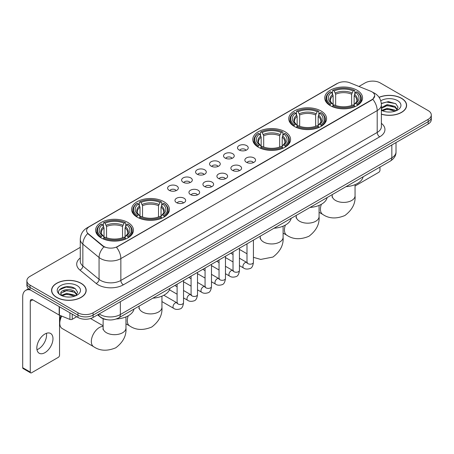 <?xml version="1.0" encoding="UTF-8"?>
<svg xmlns="http://www.w3.org/2000/svg" width="454" height="454" viewBox="0 0 454 454"><rect width="100%" height="100%" fill="white"/><g stroke="black" fill="none" stroke-linecap="round" stroke-linejoin="round"><path stroke-width="0.68" d="M127.915 222.471A18.909 10.919 0 0 0 107.303 220.105A18.909 10.919 0 0 0 95.629 230.189A18.909 10.919 0 0 0 101.168 237.913A18.909 10.919 0 0 0 121.78 240.279A18.909 10.919 0 0 0 133.453 230.189A18.909 10.919 0 0 0 127.915 222.471M321.035 110.975A18.909 10.919 0 0 0 300.423 108.608A18.909 10.919 0 0 0 288.75 118.693A18.909 10.919 0 0 0 294.288 126.416A18.909 10.919 0 0 0 314.9 128.783A18.909 10.919 0 0 0 326.574 118.693A18.909 10.919 0 0 0 321.035 110.975M285.055 131.745A18.909 10.919 0 0 0 264.444 129.379A18.909 10.919 0 0 0 252.77 139.469A18.909 10.919 0 0 0 258.309 147.187A18.909 10.919 0 0 0 278.921 149.553A18.909 10.919 0 0 0 290.594 139.469A18.909 10.919 0 0 0 285.055 131.745M163.894 201.695A18.909 10.919 0 0 0 143.282 199.329A18.909 10.919 0 0 0 131.609 209.419A18.909 10.919 0 0 0 137.148 217.137A18.909 10.919 0 0 0 157.759 219.503A18.909 10.919 0 0 0 169.433 209.419A18.909 10.919 0 0 0 163.894 201.695M357.014 90.198A18.909 10.919 0 0 0 336.403 87.832A18.909 10.919 0 0 0 324.729 97.922A18.909 10.919 0 0 0 330.268 105.64A18.909 10.919 0 0 0 350.88 108.007A18.909 10.919 0 0 0 362.553 97.922A18.909 10.919 0 0 0 357.014 90.198M239.082 149.985A5.352 3.093 180 0 1 238.021 149.111A5.352 3.093 180 0 1 239.791 145.269A5.352 3.093 180 0 1 246.653 145.615A5.352 3.093 180 0 1 247.714 149.111A5.352 3.093 180 0 1 239.082 149.985M246 150.302A3.212 1.856 0 0 0 245.137 149.4A3.212 1.856 0 0 0 241.976 148.929A3.212 1.856 0 0 0 239.735 150.302M225.105 158.054A5.352 3.093 180 0 1 224.043 157.18A5.352 3.093 180 0 1 225.814 153.338A5.352 3.093 180 0 1 232.675 153.685A5.352 3.093 180 0 1 233.736 157.18A5.352 3.093 180 0 1 225.105 158.054M232.022 158.372A3.212 1.856 0 0 0 231.16 157.47A3.212 1.856 0 0 0 227.999 157.005A3.212 1.856 0 0 0 225.757 158.372M211.127 166.124A5.352 3.093 180 0 1 210.066 165.25A5.352 3.093 180 0 1 211.836 161.408A5.352 3.093 180 0 1 218.697 161.755A5.352 3.093 180 0 1 219.759 165.25A5.352 3.093 180 0 1 211.127 166.124M218.045 166.448A3.212 1.856 0 0 0 217.182 165.54A3.212 1.856 0 0 0 214.016 165.074A3.212 1.856 0 0 0 211.78 166.448M197.149 174.194A5.352 3.093 180 0 1 196.088 173.32A5.352 3.093 180 0 1 197.859 169.478A5.352 3.093 180 0 1 204.72 169.824A5.352 3.093 180 0 1 205.781 173.32A5.352 3.093 180 0 1 197.149 174.194M204.067 174.518A3.212 1.856 0 0 0 203.205 173.61A3.212 1.856 0 0 0 200.038 173.144A3.212 1.856 0 0 0 197.802 174.518M183.172 182.264A5.352 3.093 180 0 1 182.111 181.39A5.352 3.093 180 0 1 183.881 177.548A5.352 3.093 180 0 1 190.737 177.894A5.352 3.093 180 0 1 191.804 181.39A5.352 3.093 180 0 1 183.172 182.264M190.09 182.587A3.212 1.856 0 0 0 189.227 181.679A3.212 1.856 0 0 0 186.061 181.214A3.212 1.856 0 0 0 183.825 182.587M169.194 190.334A5.352 3.093 180 0 1 168.128 189.46A5.352 3.093 180 0 1 169.904 185.618A5.352 3.093 180 0 1 176.759 185.964A5.352 3.093 180 0 1 177.826 189.46A5.352 3.093 180 0 1 169.194 190.334M176.112 190.657A3.212 1.856 0 0 0 175.25 189.755A3.212 1.856 0 0 0 172.083 189.284A3.212 1.856 0 0 0 169.841 190.657M246.426 162.294A5.352 3.093 180 0 1 245.364 161.42A5.352 3.093 180 0 1 247.135 157.578A5.352 3.093 180 0 1 253.996 157.924A5.352 3.093 180 0 1 255.057 161.42A5.352 3.093 180 0 1 246.426 162.294M253.343 162.611A3.212 1.856 0 0 0 252.481 161.709A3.212 1.856 0 0 0 249.314 161.238A3.212 1.856 0 0 0 247.078 162.611M232.448 170.363A5.352 3.093 180 0 1 231.387 169.49A5.352 3.093 180 0 1 233.157 165.648A5.352 3.093 180 0 1 240.018 165.994A5.352 3.093 180 0 1 241.08 169.49A5.352 3.093 180 0 1 232.448 170.363M239.366 170.681A3.212 1.856 0 0 0 238.503 169.779A3.212 1.856 0 0 0 235.337 169.314A3.212 1.856 0 0 0 233.101 170.681M218.47 178.433A5.352 3.093 180 0 1 217.409 177.559A5.352 3.093 180 0 1 219.18 173.717A5.352 3.093 180 0 1 226.035 174.064A5.352 3.093 180 0 1 227.102 177.559A5.352 3.093 180 0 1 218.47 178.433M225.388 178.757A3.212 1.856 0 0 0 224.526 177.849A3.212 1.856 0 0 0 221.359 177.383A3.212 1.856 0 0 0 219.123 178.757M204.493 186.503A5.352 3.093 180 0 1 203.426 185.629A5.352 3.093 180 0 1 205.202 181.787A5.352 3.093 180 0 1 212.058 182.133A5.352 3.093 180 0 1 213.125 185.629A5.352 3.093 180 0 1 204.493 186.503M211.405 186.827A3.212 1.856 0 0 0 210.548 185.919A3.212 1.856 0 0 0 207.382 185.453A3.212 1.856 0 0 0 205.14 186.827M190.51 194.573A5.352 3.093 180 0 1 189.449 193.699A5.352 3.093 180 0 1 191.225 189.857A5.352 3.093 180 0 1 198.08 190.203A5.352 3.093 180 0 1 199.141 193.699A5.352 3.093 180 0 1 190.51 194.573M197.428 194.897A3.212 1.856 0 0 0 196.571 193.994A3.212 1.856 0 0 0 193.404 193.523A3.212 1.856 0 0 0 191.162 194.897M176.532 202.643A5.352 3.093 180 0 1 175.471 201.769A5.352 3.093 180 0 1 177.247 197.927A5.352 3.093 180 0 1 184.103 198.273A5.352 3.093 180 0 1 185.164 201.769A5.352 3.093 180 0 1 176.532 202.643M183.45 202.966A3.212 1.856 0 0 0 182.587 202.064A3.212 1.856 0 0 0 179.426 201.593A3.212 1.856 0 0 0 177.185 202.966M370.612 91.18A9.636 5.562 180 0 1 371.9 91.804A9.636 5.562 180 0 1 374.72 95.737A9.636 5.562 180 0 1 371.9 99.67L117.569 246.505A9.636 5.562 180 0 1 102.865 245.762L88.32 233.77A9.636 5.562 180 0 1 86.578 230.575A9.636 5.562 180 0 1 89.398 226.642L337.498 83.405A9.636 5.562 180 0 1 349.835 82.781L370.612 91.18M107.252 319.729A10.703 6.18 180 0 1 100.476 317.204L97.61 314.838M381.377 114.232A17.303 9.994 0 0 0 406.614 105.351A17.303 9.994 0 0 0 401.546 98.285A17.303 9.994 0 0 0 379.05 97.304M81.113 283.29A17.303 9.994 0 0 0 62.249 281.122A17.303 9.994 0 0 0 51.569 290.356A17.303 9.994 0 0 0 56.636 297.415A17.303 9.994 0 0 0 75.495 299.583A17.303 9.994 0 0 0 86.181 290.356A17.303 9.994 0 0 0 81.113 283.29M374.72 95.737L372.83 99.278L371.9 99.954L116.485 247.282A12.491 7.213 60 0 1 120.849 258.598A14.273 8.24 180 0 1 100.663 258.598A14.273 8.24 180 0 1 99.063 257.497L82.855 244.133A14.273 8.24 180 0 1 80.273 239.406L80.273 261.254A14.273 8.24 0 0 0 82.855 265.982L99.063 279.346A14.273 8.24 0 0 0 100.663 280.447A14.273 8.24 0 0 0 120.849 280.447L377.2 132.443A14.273 8.24 0 0 0 381.377 126.621L381.377 104.766A14.273 8.24 180 0 1 377.2 110.594A12.491 7.213 -120 0 0 372.83 99.278M80.273 247.351L30.015 276.367A10.703 6.18 0 0 0 26.882 280.737L26.882 285.401A10.703 6.18 0 0 0 30.015 289.771L77.957 317.448L77.957 315.116A10.703 6.18 0 0 0 93.093 315.116L428.167 121.666A10.703 6.18 0 0 0 431.3 117.297A10.703 6.18 0 0 1 428.167 121.666L93.093 315.116A10.703 6.18 0 0 1 77.957 315.116L30.015 287.439L77.957 315.116L77.957 312.789A10.703 6.18 0 0 0 93.093 312.789L428.167 119.334A10.703 6.18 0 0 0 431.3 114.964A10.703 6.18 0 0 0 428.167 110.594L380.225 82.917A10.703 6.18 0 0 0 365.084 82.917L358.944 86.464M26.882 283.069A10.703 6.18 0 0 0 30.015 287.439A10.703 6.18 0 0 1 26.882 283.069M105.027 247.282L102.865 246.187L87.667 233.532A12.491 8.354 129.5 0 0 82.855 244.133L82.855 265.982A3.57 2.389 -50.5 0 1 79.932 270.079A17.842 10.3 180 0 1 80.273 257.986M26.882 280.737A10.703 6.18 0 0 0 30.015 285.106L77.957 312.789M77.957 317.448A10.703 6.18 0 0 0 93.093 317.448L428.167 123.999A10.703 6.18 0 0 0 431.3 119.629L431.3 114.964M381.377 114.113A17.127 9.886 0 0 0 406.438 105.351A17.127 9.886 0 0 0 401.421 98.359A17.127 9.886 0 0 0 379.118 97.406M387.375 111.973L390.065 112.053M382.03 110.265L387.222 108.285L395.008 110.106L395.95 110.861M382.506 110.765L387.222 109.21L395.179 111.151M381.377 109.108A8.064 4.653 0 0 0 382.574 110.827M381.377 107.581L387.222 104.585L395.008 106.406L397.329 109.607M381.377 108.506L387.222 105.51L395.008 107.331L397.142 109.845M381.456 110.299L381.871 110.555M381.377 110.265A11.634 6.714 0 0 0 397.534 110.101A11.634 6.714 0 0 0 397.534 100.601A11.634 6.714 0 0 0 380.758 100.794M396.229 110.748L398.05 107.172L395.746 103.699L388.397 101.617L381.309 103.404M382.109 110.628L381.377 109.766M381.326 103.62L386.587 102.059L395.587 103.591M384.022 106.225L386.587 105.759L393.016 106.315M384.022 109.925L386.587 109.459L393.016 110.016M355.056 186.015L378.71 172.361A1.782 1.033 120 0 0 379.975 170.176L379.975 167.055M56.761 297.347A17.127 9.886 0 0 0 75.426 299.487A17.127 9.886 0 0 0 85.999 290.356A17.127 9.886 0 0 0 80.982 283.358A17.127 9.886 0 0 0 62.317 281.219A17.127 9.886 0 0 0 51.745 290.356A17.127 9.886 0 0 0 56.761 297.347M66.937 296.973L69.627 297.052M61.591 295.27L66.783 293.29L74.575 295.111L75.517 295.866M62.073 295.77L66.783 294.215L74.745 296.15M61.676 295.628L60.842 293.676A8.064 4.653 0 0 0 62.141 295.832M76.891 294.612L74.575 291.411C69.734 287.796 59.775 290.027 60.842 293.676L60.808 293.318M60.859 293.789L61.086 293.188L66.783 290.515L74.575 292.336L76.709 294.85M75.795 295.753L77.617 292.172L75.313 288.699C67.152 282.831 52.647 290.566 61.023 295.304L61.438 295.56M77.101 285.606A11.634 6.714 0 0 0 60.649 285.606A11.634 6.714 0 0 0 60.649 295.1A11.634 6.714 0 0 0 77.101 295.1A11.634 6.714 0 0 0 77.101 285.606M59.321 289.868L66.153 287.064L75.154 288.596M63.588 291.23L66.153 290.764L72.578 291.315M63.588 294.93L66.153 294.464L72.578 295.015M329.927 105.442L330.433 104.091A16.985 9.806 0 0 1 330.433 91.753L331.602 92.429A15.345 8.859 0 0 0 331.602 103.416L332.754 104.068L333.128 105.447M333.128 104.885L333.128 95.663L331.602 92.429M332.453 93.893L332.453 90.59L332.958 90.295A16.985 9.806 0 0 1 354.324 90.295L353.155 90.97A15.345 8.859 0 0 0 334.127 90.97L335.654 94.205L335.654 105.487M351.629 105.487L351.629 94.205L353.155 90.97M345.999 186.668A19.624 11.333 0 0 0 363.121 176.782M332.453 106.423A17.7 10.221 0 0 0 354.829 106.423L354.324 105.544A16.985 9.806 0 0 1 332.958 105.544L332.453 106.724M354.829 106.724L354.829 106.423M330.433 91.753L329.927 92.043A17.7 10.221 0 0 0 325.944 98.507A17.7 10.221 0 0 0 329.927 104.965M354.324 90.295L354.829 90.59L354.829 93.893M332.958 105.544L334.127 104.874A15.345 8.859 0 0 0 353.155 104.874L354.324 105.544M331.602 103.416L330.433 104.091M334.127 90.97L332.958 90.295M332.754 94.415A13.722 7.922 0 0 0 332.754 104.068L332.822 104.114C330.87 102.229 330.075 100.947 330.438 100.272A13.2 7.622 0 0 1 333.128 95.663M357.355 104.965A17.7 10.221 0 0 0 361.339 98.507A17.7 10.221 0 0 0 357.355 92.043L356.844 91.753A16.985 9.806 0 0 1 356.844 104.091L357.355 105.442M356.844 104.091L355.675 103.416A15.345 8.859 0 0 0 355.675 92.429L356.844 91.753M355.675 92.429L354.154 95.663L354.154 104.885L354.523 104.068L355.675 103.416M354.154 95.663A13.2 7.622 0 0 1 356.844 100.272C357.202 100.953 356.407 102.229 354.461 104.114L354.523 104.068A13.722 7.922 0 0 0 354.523 94.415M354.154 105.447L354.154 104.885M293.948 126.212L294.453 124.861A16.985 9.806 0 0 1 294.453 112.53L295.622 113.199A15.345 8.859 0 0 0 295.622 124.186L296.774 124.844L297.149 126.218M297.149 125.656L297.149 116.434L295.622 113.199M296.473 114.663L296.473 111.361L296.978 111.071A16.985 9.806 0 0 1 318.345 111.071L317.176 111.746A15.345 8.859 0 0 0 298.147 111.746L299.674 114.975L299.674 126.257M315.649 126.257L315.649 114.975L317.176 111.746M310.02 207.438A19.624 11.333 0 0 0 327.141 197.552M296.473 127.194A17.7 10.221 0 0 0 318.85 127.194L318.345 126.32A16.985 9.806 0 0 1 296.978 126.32L296.473 127.495M318.85 127.495L318.85 127.194M294.453 112.53L293.948 112.819A17.7 10.221 0 0 0 289.964 119.277A17.7 10.221 0 0 0 293.948 125.735M318.345 111.071L318.85 111.361L318.85 114.663M296.978 126.32L298.147 125.645A15.345 8.859 0 0 0 317.176 125.645L318.345 126.32M295.622 124.186L294.453 124.861M298.147 111.746L296.978 111.071M296.774 115.185A13.722 7.922 0 0 0 296.774 124.844L296.842 124.884C294.89 123 294.096 121.717 294.459 121.048A13.2 7.622 0 0 1 297.149 116.434M321.375 125.735A17.7 10.221 0 0 0 325.359 119.277A17.7 10.221 0 0 0 321.375 112.819L320.864 112.53A16.985 9.806 0 0 1 320.864 124.861L321.375 126.212M320.864 124.861L319.695 124.186A15.345 8.859 0 0 0 319.695 113.199L320.864 112.53M319.695 113.199L318.175 116.434L318.175 125.656L318.543 124.844L319.695 124.186M318.175 116.434A13.2 7.622 0 0 1 320.864 121.048C321.222 121.723 320.428 123.006 318.481 124.884L318.543 124.844A13.722 7.922 0 0 0 318.543 115.185M318.175 126.218L318.175 125.656M257.968 146.988L258.474 145.632A16.985 9.806 0 0 1 258.474 133.3L259.643 133.975A15.345 8.859 0 0 0 259.643 144.962L260.795 145.615L261.169 146.994M261.169 146.432L261.169 137.204L259.643 133.975M260.494 135.434L260.494 132.131L260.999 131.842A16.985 9.806 0 0 1 282.365 131.842L281.196 132.517A15.345 8.859 0 0 0 262.168 132.517L263.695 135.752L263.695 147.028M279.67 147.028L279.67 135.752L281.196 132.517M274.04 228.214A19.624 11.333 0 0 0 291.162 218.329M260.494 147.964A17.7 10.221 0 0 0 282.87 147.964L282.365 147.09A16.985 9.806 0 0 1 260.999 147.09L260.494 148.271M282.87 148.271L282.87 147.964M258.474 133.3L257.968 133.59A17.7 10.221 0 0 0 253.985 140.048A17.7 10.221 0 0 0 257.968 146.511M282.365 131.842L282.87 132.131L282.87 135.434M260.999 147.09L262.168 146.415A15.345 8.859 0 0 0 281.196 146.415L282.365 147.09M259.643 144.962L258.474 145.632M262.168 132.517L260.999 131.842M260.795 135.962A13.722 7.922 0 0 0 260.795 145.615L260.863 145.66C258.911 143.77 258.116 142.494 258.479 141.818A13.2 7.622 0 0 1 261.169 137.204M285.396 146.511A17.7 10.221 0 0 0 289.38 140.048A17.7 10.221 0 0 0 285.396 133.59L284.885 133.3A16.985 9.806 0 0 1 284.885 145.632L285.396 146.988M284.885 145.632L283.716 144.962A15.345 8.859 0 0 0 283.716 133.975L284.885 133.3M283.716 133.975L282.195 137.204L282.195 146.432L282.564 145.615L283.716 144.962M282.195 137.204A13.2 7.622 0 0 1 284.885 141.818C285.243 142.499 284.448 143.776 282.502 145.66L282.564 145.615A13.722 7.922 0 0 0 282.564 135.962M282.195 146.994L282.195 146.432M136.807 216.938L137.318 215.588A16.985 9.806 0 0 1 137.318 203.25L138.481 203.925A15.345 8.859 0 0 0 138.481 214.912L139.639 215.565L140.008 216.944M140.008 216.382L140.008 207.155L138.481 203.925M139.333 205.384L139.333 202.081L139.838 201.792A16.985 9.806 0 0 1 161.204 201.792L160.035 202.467A15.345 8.859 0 0 0 141.007 202.467L142.533 205.702L142.533 216.984M158.508 216.984L158.508 205.702L160.035 202.467M152.879 298.164A19.624 11.333 0 0 0 170.006 288.279M139.333 217.92A17.7 10.221 0 0 0 161.709 217.92L161.204 217.04A16.985 9.806 0 0 1 139.838 217.04L139.333 218.221M161.709 218.221L161.709 217.92M137.318 203.25L136.807 203.54A17.7 10.221 0 0 0 132.823 210.003A17.7 10.221 0 0 0 136.807 216.462M161.204 201.792L161.709 202.081L161.709 205.384M139.838 217.04L141.007 216.365A15.345 8.859 0 0 0 160.035 216.365L161.204 217.04M138.481 214.912L137.318 215.588M141.007 202.467L139.838 201.792M139.639 205.912A13.722 7.922 0 0 0 139.639 215.565L139.701 215.61C137.749 213.726 136.955 212.444 137.318 211.768A13.2 7.622 0 0 1 140.008 207.155M164.234 216.462A17.7 10.221 0 0 0 168.218 210.003A17.7 10.221 0 0 0 164.234 203.54L163.724 203.25A16.985 9.806 0 0 1 163.724 215.588L164.234 216.938M163.724 215.588L162.56 214.912A15.345 8.859 0 0 0 162.56 203.925L163.724 203.25M162.56 203.925L161.034 207.155L161.034 216.382L161.403 215.565L162.56 214.912M161.034 207.155A13.2 7.622 0 0 1 163.724 211.768C164.081 212.449 163.287 213.726 161.34 215.61L161.403 215.565A13.722 7.922 0 0 0 161.403 205.912M161.034 216.944L161.034 216.382M61.727 316.103A11.418 6.594 120 0 0 59.792 323.276L59.792 320.365A7.849 4.534 -60 0 1 60.944 315.785M59.792 323.276A11.418 6.594 120 0 0 62.153 328.503L93.694 346.714A11.418 6.594 -60 0 1 91.941 337.56A11.418 6.594 -60 0 1 99.403 327.499A11.418 6.594 -60 0 1 103.12 326.403M100.828 237.709L101.338 236.358A16.985 9.806 0 0 1 101.338 224.021L102.502 224.696A15.345 8.859 0 0 0 102.502 235.683L103.66 236.341L104.028 237.714M104.028 237.153L104.028 227.931L102.502 224.696M103.353 226.16L103.353 222.857L103.858 222.568A16.985 9.806 0 0 1 125.225 222.568L124.055 223.243A15.345 8.859 0 0 0 105.027 223.243L106.554 226.472L106.554 237.754M122.529 237.754L122.529 226.472L124.055 223.243M116.286 318.975A19.624 11.333 0 0 0 134.026 309.049M103.353 238.691A17.7 10.221 0 0 0 125.73 238.691L125.225 237.817A16.985 9.806 0 0 1 103.858 237.817L103.353 238.991M125.73 238.991L125.73 238.691M101.338 224.021L100.828 224.316A17.7 10.221 0 0 0 96.844 230.774A17.7 10.221 0 0 0 100.828 237.232M125.225 222.568L125.73 222.857L125.73 226.16M103.858 237.817L105.027 237.141A15.345 8.859 0 0 0 124.055 237.141L125.225 237.817M102.502 235.683L101.338 236.358M105.027 223.243L103.858 222.568M103.66 226.682A13.722 7.922 0 0 0 103.66 236.341L103.722 236.381C101.77 234.497 100.975 233.214 101.338 232.544A13.2 7.622 0 0 1 104.028 227.931M128.255 237.232A17.7 10.221 0 0 0 132.239 230.774A17.7 10.221 0 0 0 128.255 224.316L127.744 224.021A16.985 9.806 0 0 1 127.744 236.358L128.255 237.709M127.744 236.358L126.581 235.683A15.345 8.859 0 0 0 126.581 224.696L127.744 224.021M126.581 224.696L125.054 227.931L125.054 237.153L125.423 236.341L126.581 235.683M125.054 227.931A13.2 7.622 0 0 1 127.744 232.544C128.102 233.22 127.307 234.502 125.361 236.381L125.423 236.341A13.722 7.922 0 0 0 125.423 226.682M125.054 237.714L125.054 237.153M46.427 333.315A11.418 6.594 -60 0 1 38.499 348.973A11.418 6.594 -60 0 1 36.973 349.688M44.901 352.673A11.418 6.594 120 0 0 52.363 342.611A11.418 6.594 120 0 0 50.615 333.463A11.418 6.594 120 0 0 44.901 334.025A11.418 6.594 120 0 0 37.444 344.087A11.418 6.594 120 0 0 39.192 353.24A11.418 6.594 120 0 0 44.901 352.673M72.214 314.134L72.214 319.304L76.692 316.722M30.549 290.078A14.273 8.24 -120 0 0 25.657 290.373A14.273 8.24 -120 0 0 22.7 296.91L22.7 367.706L30.27 372.076L30.27 301.28A3.57 2.06 60 0 1 31.008 299.646A3.57 2.06 60 0 1 32.79 299.822L59.173 315.053L59.173 306.603M30.27 372.076A1.782 1.033 120 0 0 30.639 372.893L23.069 368.523A1.782 1.033 -60 0 1 22.7 367.706M30.639 372.893A1.782 1.033 120 0 0 31.53 372.802L58.277 357.36A1.782 1.033 120 0 0 59.536 355.176L59.536 315.218M72.214 319.304A1.782 1.033 180 0 1 69.933 319.423L59.412 315.167A1.782 1.033 180 0 1 59.173 315.053M88.32 233.77L88.32 234.19M102.865 245.762L102.865 246.187M117.569 246.505L117.569 246.794M371.9 99.67L371.9 99.954M123.374 284.817A3.57 2.06 60 0 1 120.849 280.447L120.849 258.598L377.2 110.594L377.2 132.443A3.57 2.06 60 0 0 379.72 136.819L123.374 284.817A17.842 10.3 180 0 1 98.143 284.817A17.842 10.3 180 0 1 96.14 283.444L79.932 270.079M381.377 104.766C381.139 99.636 378.88 95.788 374.612 93.223L372.808 92.344A12.491 5.851 112 0 0 372.643 92.287M88.337 227.375A12.491 7.213 -120 0 0 87.043 227.863C82.77 230.422 80.517 234.27 80.273 239.406M87.043 227.863L336.448 83.865A12.491 7.213 60 0 1 337.396 83.462M103.932 246.845A12.491 8.354 129.5 0 0 99.063 257.497L99.063 279.346A3.57 2.389 -50.5 0 1 96.14 283.444M381.377 123.352A17.842 10.3 180 0 1 379.72 136.819M93.093 312.789L93.093 317.448M428.167 119.334L428.167 123.999M30.015 285.106L30.015 289.771M99.199 313.924A14.273 8.24 0 0 0 100.158 314.537A14.273 8.24 0 0 0 120.344 314.537L391.83 157.793A14.273 8.24 0 0 0 396.013 151.965C396.115 155.506 394.231 158.537 390.355 161.062L118.869 317.8A7.139 4.12 60 0 0 120.344 314.537L120.344 301.717M391.83 144.974L391.83 157.793A7.139 4.12 60 0 1 390.355 161.062M98.62 314.259A7.139 4.773 129.5 0 0 99.869 316.58L97.701 314.792M355.056 184.636L355.056 195.816A11.418 6.594 180 0 1 351.714 200.475A11.418 6.594 180 0 1 335.568 200.475A11.418 6.594 180 0 1 332.22 195.816L332.073 197.161M355.056 195.816C355.647 203.324 352.27 209.884 344.915 215.502C336.38 219.061 329.002 218.709 322.794 214.441A11.418 6.594 -60 0 1 321.37 204.3M351.629 94.205A13.2 7.622 0 0 0 335.654 94.205M352.003 92.957A13.722 7.922 0 0 0 335.279 92.957M319.077 205.407L319.077 216.586A11.418 6.594 180 0 1 315.734 221.246A11.418 6.594 180 0 1 299.589 221.246A11.418 6.594 180 0 1 296.241 216.586L296.093 217.931M319.077 216.586C319.667 224.094 316.29 230.66 308.936 236.273C300.4 239.837 293.023 239.479 286.815 235.217A11.418 6.594 -60 0 1 285.39 225.071M315.649 114.975A13.2 7.622 0 0 0 299.674 114.975M316.024 113.733A13.722 7.922 0 0 0 299.299 113.733M283.097 226.183L283.097 237.357A11.418 6.594 180 0 1 279.755 242.022A11.418 6.594 180 0 1 263.609 242.022A11.418 6.594 180 0 1 260.261 237.357L260.114 238.708M279.67 135.752A13.2 7.622 0 0 0 263.695 135.752M280.044 134.503A13.722 7.922 0 0 0 263.32 134.503M161.942 296.133L161.942 307.313A11.418 6.594 180 0 1 158.594 311.972A11.418 6.594 180 0 1 142.448 311.972A11.418 6.594 180 0 1 139.1 307.313L138.952 308.658M161.942 307.313C162.532 314.821 159.15 321.381 151.795 326.999C143.26 330.557 135.882 330.206 129.674 325.938A11.418 6.594 -60 0 1 128.249 315.797M158.508 205.702A13.2 7.622 0 0 0 142.533 205.702M158.883 204.453A13.722 7.922 0 0 0 142.159 204.453M125.962 316.903L125.962 328.083A11.418 6.594 180 0 1 122.614 332.742A11.418 6.594 180 0 1 106.469 332.742A11.418 6.594 180 0 1 103.12 328.083L102.973 329.428M122.529 226.472A13.2 7.622 0 0 0 106.554 226.472M122.903 225.229A13.722 7.922 0 0 0 106.179 225.229M253.423 240.115L253.423 262.31A3.212 1.856 180 0 1 252.333 263.706A3.212 1.856 180 0 1 247.941 263.621A3.212 1.856 180 0 1 246.999 262.31L246.897 263.008L247.18 262.77M253.423 262.31C252.98 266.044 251.828 268.127 249.955 268.564C247.305 269.381 245.171 269.199 243.56 268.008A3.212 1.856 -60 0 1 243.066 265.431A3.212 1.856 -60 0 1 245.166 262.605A3.212 1.856 -60 0 1 245.308 262.526A3.212 1.856 -60 0 1 246.766 262.446L247.419 262.701M239.445 248.19L239.445 270.385A3.212 1.856 180 0 1 238.356 271.776A3.212 1.856 180 0 1 233.963 271.696A3.212 1.856 180 0 1 233.021 270.385L232.919 271.078L233.203 270.839M239.445 270.385C239.003 274.114 237.845 276.197 235.978 276.634C233.328 277.451 231.194 277.269 229.582 276.077A3.212 1.856 -60 0 1 229.088 273.507A3.212 1.856 -60 0 1 231.182 270.675A3.212 1.856 -60 0 1 231.33 270.595A3.212 1.856 -60 0 1 232.788 270.516L233.441 270.771M225.462 256.26L225.462 278.455A3.212 1.856 180 0 1 224.378 279.846A3.212 1.856 180 0 1 219.98 279.766A3.212 1.856 180 0 1 219.044 278.455L218.942 279.148L219.225 278.909M225.462 278.455C225.025 282.184 223.867 284.266 222 284.703C219.35 285.521 217.216 285.339 215.599 284.147A3.212 1.856 -60 0 1 215.111 281.576A3.212 1.856 -60 0 1 217.205 278.745A3.212 1.856 -60 0 1 217.347 278.665A3.212 1.856 -60 0 1 218.811 278.586L219.464 278.841M211.485 264.33L211.485 286.525A3.212 1.856 180 0 1 210.401 287.915A3.212 1.856 180 0 1 206.002 287.836A3.212 1.856 180 0 1 205.066 286.525L204.958 287.217L205.248 286.979M211.485 286.525C211.048 290.254 209.89 292.336 208.023 292.773C205.367 293.59 203.239 293.409 201.621 292.217A3.212 1.856 -60 0 1 201.133 289.646A3.212 1.856 -60 0 1 203.227 286.815A3.212 1.856 -60 0 1 203.369 286.735A3.212 1.856 -60 0 1 204.833 286.656L205.486 286.911M197.507 272.4L197.507 294.595A3.212 1.856 180 0 1 196.423 295.985A3.212 1.856 180 0 1 192.025 295.906A3.212 1.856 180 0 1 191.083 294.595L190.981 295.287L191.27 295.049M197.507 294.595C197.07 298.323 195.912 300.406 194.045 300.843C191.389 301.66 189.261 301.479 187.644 300.287A3.212 1.856 -60 0 1 187.15 297.716A3.212 1.856 -60 0 1 189.25 294.884A3.212 1.856 -60 0 1 189.392 294.805A3.212 1.856 -60 0 1 190.856 294.725L191.509 294.981M183.529 280.47L183.529 302.665A3.212 1.856 180 0 1 182.446 304.055A3.212 1.856 180 0 1 178.047 303.976A3.212 1.856 180 0 1 177.105 302.665L177.003 303.357L177.293 303.119M183.529 302.665C183.093 306.393 181.935 308.476 180.068 308.913C177.412 309.73 175.278 309.549 173.666 308.357A3.212 1.856 -60 0 1 173.173 305.786A3.212 1.856 -60 0 1 175.272 302.954A3.212 1.856 -60 0 1 175.414 302.875A3.212 1.856 -60 0 1 176.878 302.795L177.531 303.051M30.27 301.28L32.79 299.822M59.412 306.739L59.412 315.167M69.933 319.423L69.933 312.812M336.448 83.865L338.741 82.798M118.869 317.8C113.125 320.689 107.382 320.689 101.639 317.8L99.869 316.58M396.013 151.965L396.013 142.562M406.438 106.781L406.438 105.351M85.999 291.786L85.999 290.356M51.745 291.786L51.745 290.356M322.794 214.441L319.077 212.296M325.944 101.77L325.944 98.507M361.339 101.77L361.339 98.507M332.22 194.624L332.22 195.816M286.815 235.217L283.097 233.072M289.964 122.54L289.964 119.277M325.359 122.54L325.359 119.277M296.241 215.395L296.241 216.586M283.097 237.357C283.688 244.871 280.305 251.431 272.956 257.049L260.727 259.421L253.423 257.322M246.999 253.775L239.445 249.411M253.985 143.316L253.985 140.048M289.38 143.316L289.38 140.048M260.261 236.165L260.261 237.357M129.674 325.938L125.962 323.793M132.823 213.267L132.823 210.003M168.218 213.267L168.218 210.003M139.1 306.121L139.1 307.313M125.962 328.083C126.547 335.591 123.17 342.157 115.815 347.77C107.28 351.334 99.903 350.976 93.694 346.714M96.844 234.037L96.844 230.774M132.239 234.037L132.239 230.774M103.12 325.785L90.556 318.532M103.12 318.725L103.12 328.083M243.56 268.008L239.445 265.63M233.021 261.924L225.462 257.56M246.999 243.826L246.999 262.31M246.766 262.446L239.445 258.212M233.021 254.507L230.757 253.201M229.582 276.077L225.462 273.7M219.044 269.994L211.485 265.63M233.021 251.896L233.021 270.385M232.788 270.516L225.462 266.282M219.044 262.577L216.779 261.271M215.599 284.147L211.485 281.769M205.066 278.064L197.507 273.7M219.044 259.966L219.044 278.455M218.811 278.586L211.485 274.358M205.066 270.646L202.802 269.341M201.621 292.217L197.507 289.839M191.083 286.133L183.529 281.769M205.066 268.036L205.066 286.525M204.833 286.656L197.507 282.428M191.083 278.716L188.824 277.411M187.644 300.287L183.529 297.915M177.105 294.203L169.495 289.811M191.083 276.106L191.083 294.595M190.856 294.725L183.529 290.498M177.105 286.786L174.847 285.481M173.666 308.357L161.942 301.587M177.105 284.176L177.105 302.665M176.878 302.795L163.815 295.253M25.657 290.373L28.545 288.71"/></g></svg>
